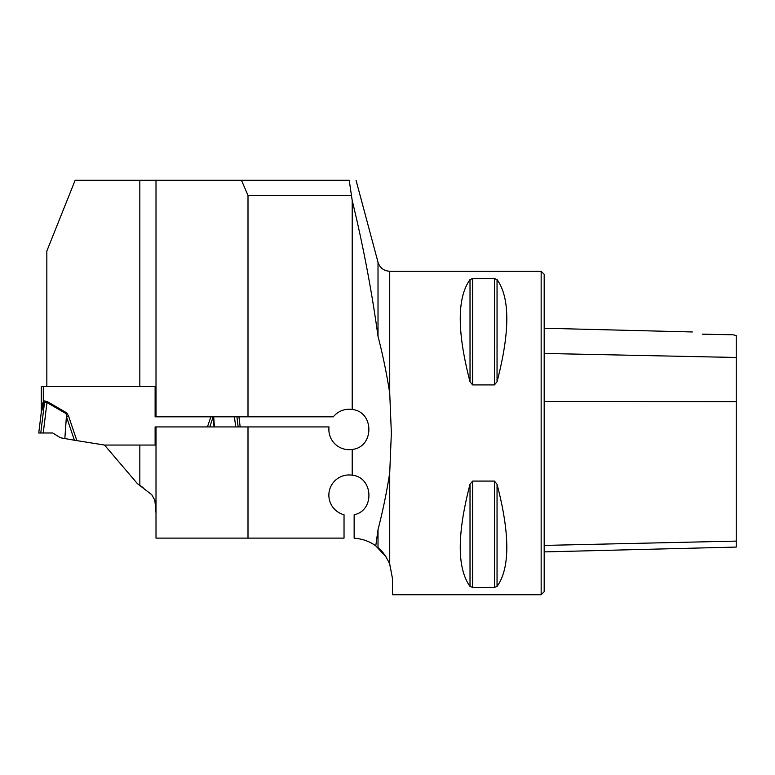 <?xml version="1.0" encoding="UTF-8"?>
<svg xmlns="http://www.w3.org/2000/svg" width="775" height="775" viewBox="0 0 775 775"><rect width="100%" height="100%" fill="white"/><g stroke="black" fill="none" stroke-linecap="round" stroke-linejoin="round"><path stroke-width="1.16" d="M156.007 445.053L139.839 445.053L155.116 445.053L155.116 426.928L156.007 426.928L156.007 538.121L344.032 538.121L344.032 514.736A20.218 20.218 0 0 1 329.288 491.069A20.218 20.218 0 0 1 352.208 475.191L352.208 449.432C374.393 447.262 374.451 411.69 352.208 409.481A20.218 20.218 0 0 0 333.308 416.824L156.007 416.824L156.007 180.275L349.225 180.275L352.208 200.522C363.136 245.501 371.738 290.77 378.016 336.321C382.937 355.415 386.841 374.403 389.728 393.283L389.728 271.26L541.153 271.26L541.153 594.735L392.412 594.735M156.007 416.824L155.116 416.824L155.116 386.58L46.839 386.58L46.839 251.042L75.146 180.275L156.007 180.275M351.017 195.445L248 195.445L241.48 180.275M248 416.824L248 195.445M156.007 426.928L329.026 426.928A20.218 20.218 0 0 0 352.208 449.432M143.104 487.591L139.839 485.305L139.839 445.053L104.518 445.053L137.311 483.542L151.726 494.683L154.864 500.233L156.007 512.963M386.095 556.886L375.778 545.881L378.016 529.674C382.937 510.551 386.841 491.563 389.728 472.711L391.356 432.993L389.728 393.283M156.007 514.678L156.007 515.724M378.016 529.674L378.016 547.625C381.988 550.434 385.892 555.917 389.728 564.084L392.412 578.208L389.66 563.89M248 538.121L248 426.928M392.412 578.208L392.557 594.735M472.643 384.923L470.018 381.755C456.998 331.758 456.998 297.697 470.018 279.591L472.643 278.564L494.421 278.564L497.046 279.591C510.066 297.697 510.066 331.758 497.046 381.755L494.421 384.923L472.643 384.923L472.643 278.564M494.421 481.072L497.046 484.23C510.066 534.237 510.066 568.298 497.046 586.404L494.421 587.421L472.643 587.421L470.018 586.404C456.998 568.298 456.998 534.237 470.018 484.23L472.643 481.072L494.421 481.072L494.421 587.421M470.018 279.591L470.028 381.784M702.344 334.151L702.382 334.161C689.605 331.303 689.605 331.303 702.382 334.161L733.218 334.8L736.25 335.575L736.25 357.469L544.186 353.439M541.153 271.26L544.186 274.292L544.186 591.703L541.153 594.735M544.186 551.907L736.25 547.072L736.25 357.469M352.208 475.191C373.337 477.226 374.926 510.657 354.146 514.736L354.146 538.179C362.603 538.877 369.82 541.444 375.778 545.881M41.278 386.58L43.303 386.58L41.278 386.58L41.278 411.922L43.303 401.547L41.986 406.274M43.303 401.547L44.601 400.898L44.601 401.799L41.288 412.29L38.75 432.993L43.245 432.993L46.975 402.545L44.601 401.799L44.262 402.564L43.303 401.547L43.303 386.58L155.116 386.58M66.698 412.862L68.481 415.846L66.398 416.543L64.838 438.553L74.41 440.239L66.398 416.543L66.204 413.705L46.975 402.545L47.469 401.702L66.698 412.862L64.838 438.553M104.518 445.053L74.41 440.239M41.695 407.427L41.482 408.677M43.245 432.993L52.807 432.993L60.469 437.778L64.441 438.476M214.016 426.928L213.29 416.824M213.697 416.824L214.413 426.928M235.687 426.928L234.447 416.824M240.182 426.928L238.942 416.824M41.278 411.922A8.089 8.089 0 0 1 41.22 412.901M41.288 411.302A8.089 5.696 -173 0 1 41.288 412.29M378.016 336.321L378.016 262.27L356.045 180.265M139.839 386.58L139.839 180.275M352.208 409.481L352.208 200.522M389.728 564.084L389.728 472.711M736.25 401.683L544.186 401.431M736.25 541.105L544.186 545.416M497.046 381.755L497.046 279.591M494.421 384.923L494.421 278.564M470.018 586.404L470.018 484.23M472.643 587.421L472.643 481.072M497.046 586.404L497.046 484.23M44.601 400.898L47.469 401.702M68.481 415.846L76.88 440.675M207.438 426.928L210.858 416.824M213.183 416.824L209.763 426.928M40.775 432.993L44.601 401.799M238.157 426.928L236.917 416.824M692.337 331.962L544.186 328.242M389.728 271.26C383.799 270.901 379.895 267.898 378.016 262.27"/></g></svg>
